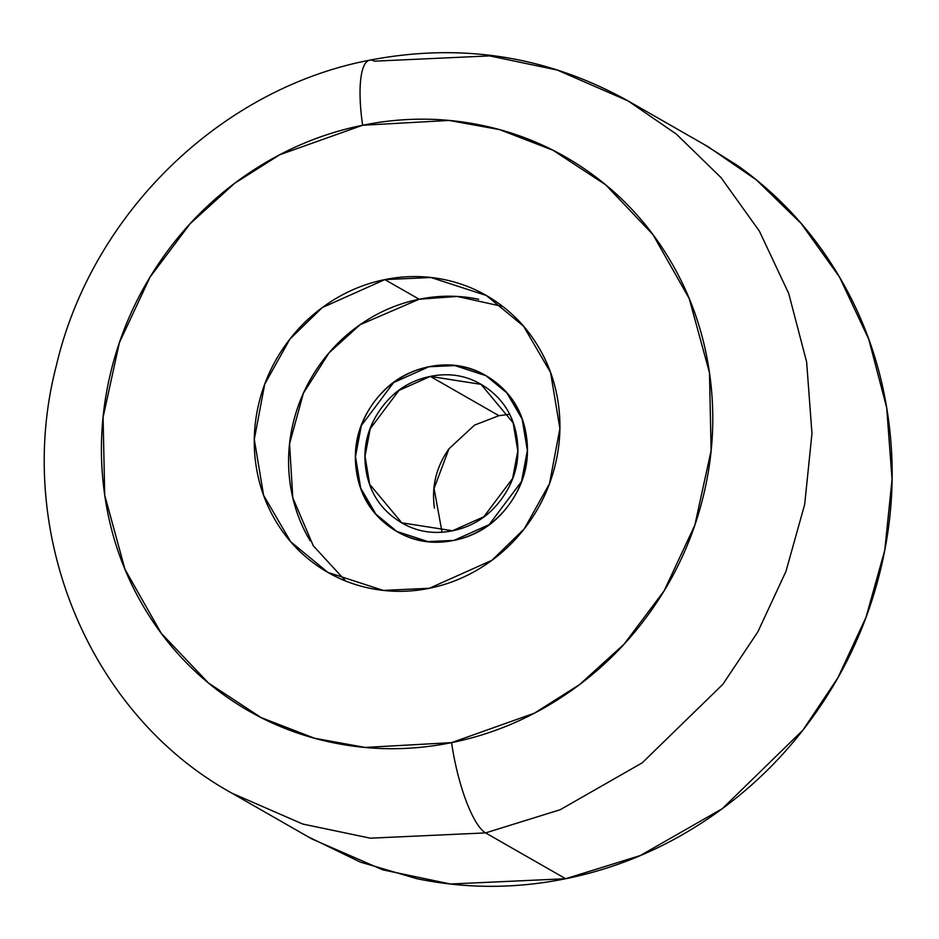 <?xml version="1.0" encoding="UTF-8"?>
<svg xmlns="http://www.w3.org/2000/svg" width="939" height="939" viewBox="0 0 939 939"><rect width="100%" height="100%" fill="white"/><g stroke="black" fill="none" stroke-linecap="round" stroke-linejoin="round"><path stroke-width="1.41" d="M502.799 306.513L457.246 296.454L419.17 299.236L384.849 279.599L430.942 277.486L486.332 295.492L523.528 326.173L550.583 372.513L559.89 428.524L549.491 483.691L524.255 528.845L492.001 560.254L429.334 588.284C449.382 584.222 468.103 576.405 485.498 564.82C502.893 553.235 517.635 538.763 529.725 521.427C541.826 504.079 550.336 485.17 555.289 464.711C560.231 444.241 561.229 423.782 558.282 403.312C555.336 382.842 548.658 363.933 538.27 346.573C527.871 329.225 514.537 314.741 498.28 303.144C482.012 291.548 464.054 283.707 444.405 279.622C424.757 275.55 404.909 275.538 384.849 279.599C364.802 283.66 346.08 291.489 328.685 303.074C311.302 314.659 296.56 329.12 284.458 346.468C272.369 363.816 263.847 382.713 258.906 403.183C253.953 423.642 252.955 444.112 255.913 464.582C258.859 485.04 265.526 503.95 275.925 521.309C286.325 538.669 299.658 553.141 315.915 564.738C332.183 576.346 350.141 584.187 369.79 588.26C389.439 592.345 409.287 592.356 429.334 588.284L383.253 590.408L327.864 572.391L290.667 541.709L263.613 495.369L254.305 439.37L264.704 384.204L289.94 339.049L322.194 307.628L384.849 279.599L419.17 299.236C439.229 295.175 459.077 295.186 478.726 299.271M307.816 836.614L360.306 862.084L416.787 878.669C465.908 888.857 515.534 888.881 565.665 878.728L450.438 884.01L382.795 869.854L311.971 838.996L231.898 793.162L302.71 824.031L370.353 838.187L485.58 832.905A79.756 20.318 -101.5 0 1 451.577 742.632L365.13 747.444L314.577 738.265L261.253 717.654L208.528 683.076L161.226 633.262L124.969 569.304L104.722 495.205L103.079 417.339L119.359 342.735L150.029 277.122L190.089 223.752L234.609 183.316L279.728 154.759L362.618 125.251A79.756 20.318 -101.5 0 1 369.367 60.249A79.756 20.318 -101.5 0 1 374.368 61.176L489.595 55.894L557.238 70.049L628.062 100.907L676.326 134.089L721.046 177.624L759.428 231.205L788.701 293.473L806.636 361.973L811.965 433.478L804.688 504.396L785.955 571.405L757.832 631.9L722.866 684.285L642.241 762.82L560.184 809.735L485.58 832.905L370.353 838.187L302.71 824.031L231.898 793.162C87.573 713.581 13.334 530.007 56.363 365.553C91.599 214.374 219.996 88.724 369.661 60.178C461.413 42.513 547.543 56.094 628.062 100.907L676.326 134.089L721.046 177.624L759.428 231.205L788.701 293.473L806.636 361.973L811.965 433.478L804.688 504.396L785.955 571.405L757.832 631.9L722.866 684.285L642.241 762.82L560.184 809.735L485.58 832.905L565.665 878.728L485.58 832.905A79.756 20.318 78.5 0 1 451.577 742.632C411.482 750.754 371.785 750.742 332.476 742.585C293.179 734.427 257.263 718.746 224.738 695.541C192.213 672.336 165.557 643.391 144.759 608.672C123.96 573.964 110.614 536.146 104.722 495.205C98.818 454.276 100.813 413.348 110.72 372.419C120.615 331.49 137.646 293.672 161.825 258.988C186.016 224.292 215.501 195.371 250.29 172.201C285.069 149.031 322.511 133.373 362.618 125.251L449.053 120.45L499.618 129.629L552.942 150.228L605.667 184.807L652.969 234.621L689.214 298.579L709.473 372.677L711.116 450.556L694.837 525.159L664.166 590.76L624.106 644.142L579.586 684.578L534.467 713.135L451.577 742.632C491.672 734.509 529.115 718.863 563.905 695.693C598.695 672.524 628.179 643.591 652.359 608.906C676.549 574.21 693.581 536.404 703.475 495.475C713.37 454.546 715.377 413.618 709.473 372.677C703.569 331.749 690.224 293.919 669.437 259.211C648.638 224.503 621.982 195.547 589.457 172.342C556.933 149.148 521.016 133.467 481.719 125.31C442.41 117.152 402.714 117.129 362.618 125.251A79.756 20.318 78.5 0 1 369.367 60.249M509.443 414.322L498.938 415.695L430.297 376.41L481.038 384.356L513.163 422.867L517.812 450.873L512.612 478.456L483.867 516.743L452.539 530.758C473.409 526.533 490.146 515.382 502.729 497.33C515.323 479.266 520.077 459.582 517.013 438.267C513.938 416.963 503.938 400.26 487.001 388.183C470.075 376.105 451.166 372.184 430.297 376.41C409.416 380.647 392.69 391.786 380.095 409.85C367.513 427.902 362.747 447.586 365.823 468.901C368.898 490.217 378.898 506.907 395.824 518.985C412.761 531.063 431.658 534.984 452.539 530.758L401.798 522.812L369.673 484.301L365.013 456.295L370.224 428.712L398.958 390.424L430.297 376.41L498.938 415.695L474.524 425.121L449.006 448.748L434.076 488.491L442.023 532.131M453.924 540.406A89.733 84.686 119.8 0 1 386.997 524.807A89.733 84.686 119.8 0 1 358.569 434.276A89.733 84.686 119.8 0 1 428.9 366.762A89.733 84.686 119.8 0 1 495.839 382.361A89.733 84.686 119.8 0 1 524.267 472.892A89.733 84.686 119.8 0 1 453.924 540.406C430.438 545.16 409.181 540.747 390.131 527.155C371.081 513.574 359.825 494.794 356.374 470.815C352.923 446.847 358.275 424.698 372.431 404.38C386.598 384.063 405.425 371.527 428.9 366.762C452.387 362.008 473.655 366.421 492.705 380.013C511.755 393.594 523 412.385 526.462 436.353C529.913 460.333 524.561 482.47 510.393 502.788C496.238 523.105 477.411 535.641 453.924 540.406C477.411 535.641 496.238 523.105 510.393 502.788C524.561 482.47 529.913 460.333 526.462 436.353C523 412.385 511.755 393.594 492.705 380.013C473.655 366.421 452.387 362.008 428.9 366.762L454.828 365.576L485.991 375.706L506.907 392.972L522.131 419.029L527.366 450.532L521.509 481.566L489.172 524.631L453.924 540.406L427.996 541.592L396.845 531.462L375.929 514.208L360.705 488.139L355.47 456.636L361.327 425.602L393.652 382.537L428.9 366.762C405.425 371.527 386.598 384.063 372.431 404.38C358.275 424.698 352.923 446.847 356.374 470.815C359.825 494.794 371.081 513.574 390.131 527.155C409.181 540.747 430.438 545.16 453.924 540.406M310.246 540.946C299.846 523.598 293.179 504.689 290.233 484.219C287.275 463.749 288.273 443.278 293.226 422.82C298.168 402.362 306.689 383.452 318.779 366.104C330.868 348.756 345.622 334.296 363.006 322.711C380.401 311.126 399.122 303.297 419.17 299.236L360.06 324.73L329.131 352.747L303.403 393.195L289.552 443.818L292.792 497.752L313.262 545.77L345.705 581.018M402.573 387.619L399.439 390.084L402.573 387.619M365.4 449.511L365.013 452.61L365.4 449.511M628.062 100.907L708.135 146.742L756.4 179.924L801.131 223.447L839.501 277.028L868.775 339.296L886.709 407.808L892.05 479.313L884.773 550.219L866.04 617.228L837.917 677.735L802.939 730.108L722.326 808.643L640.269 855.558L565.665 878.728C615.784 868.575 662.582 849.02 706.069 820.052C749.557 791.084 786.413 754.921 816.637 711.562C846.872 668.204 868.164 620.937 880.536 569.773C892.907 518.621 895.395 467.458 888.024 416.282C880.653 365.118 863.974 317.84 837.975 274.458C811.989 231.064 778.654 194.866 738.007 165.874L703.041 143.82M434.464 508.187C431.388 486.872 436.154 467.188 448.736 449.124M406.094 385.448L403.007 387.631M365.095 453.877L364.919 455.661M486.332 295.492L487.987 296.442M481.038 384.356L482.646 385.283M327.864 572.391L329.906 573.565"/></g></svg>
